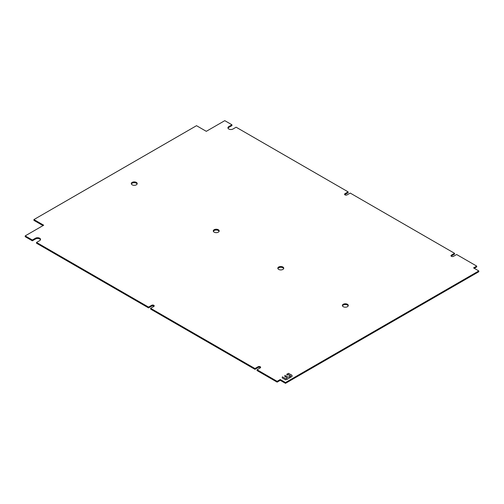 <?xml version="1.0" encoding="UTF-8"?>
<svg xmlns="http://www.w3.org/2000/svg" width="504" height="504" viewBox="0 0 504 504"><rect width="100%" height="100%" fill="white"/><g stroke="black" fill="none" stroke-linecap="round" stroke-linejoin="round"><path stroke-width="0.76" d="M280.262 380.325L285.497 383.342L478.8 271.744L478.8 270.938L285.497 382.536L280.262 379.518L280.262 380.325L277.124 382.139L277.124 381.333L280.262 379.518M474.264 268.317L476.708 266.906L476.708 266.099L456.643 254.52L453.506 256.328A1.481 0.857 0 0 1 451.893 256.517A1.481 0.857 0 0 1 450.973 255.73A1.481 0.857 0 0 1 451.408 255.125L454.551 253.31L350.223 193.076L347.08 194.891A1.481 0.857 0 0 1 345.467 195.073A1.481 0.857 0 0 1 344.553 194.286A1.481 0.857 0 0 1 344.988 193.681L348.125 191.867L236.124 127.203L232.987 129.018A2.961 1.707 0 0 1 229.755 129.383A2.961 1.707 0 0 1 227.928 127.808A2.961 1.707 0 0 1 228.797 126.598L231.934 124.784L224.784 120.658L206.293 131.33L196.522 125.691L33.925 219.568L43.691 225.206L25.2 235.885L32.351 240.011L35.494 238.203A2.961 1.707 0 0 1 38.72 237.831A2.961 1.707 0 0 1 40.547 239.406A2.961 1.707 0 0 1 39.677 240.616L36.54 242.43L148.541 307.094L151.685 305.285A1.481 0.857 0 0 1 153.298 305.096A1.481 0.857 0 0 1 154.211 305.89A1.481 0.857 0 0 1 153.777 306.495L150.639 308.303L254.967 368.537L258.105 366.723A1.481 0.857 0 0 1 259.718 366.54A1.481 0.857 0 0 1 260.631 367.328A1.481 0.857 0 0 1 260.203 367.933L257.059 369.747L277.124 381.333M451.149 256.133A1.481 0.857 180 0 1 451.408 255.931L454.551 254.117L454.551 253.31M344.73 194.689A1.481 0.857 180 0 1 344.988 194.487L348.125 192.673L348.125 191.867M228.016 128.211A2.961 1.707 180 0 1 228.797 127.405L231.934 125.59L231.934 124.784M33.925 219.568L33.925 220.374L42.998 225.609M25.2 235.885L25.2 236.691L32.351 240.817L35.494 239.009A2.961 1.707 180 0 1 38.386 238.568A2.961 1.707 180 0 1 40.465 239.809M36.54 242.43L36.54 243.237L148.541 307.9L151.685 306.092A1.481 0.857 180 0 1 154.035 306.293M150.639 308.303L150.639 309.109L254.967 369.344L258.105 367.529A1.481 0.857 180 0 1 260.461 367.731M257.059 369.747L257.059 370.553L277.124 382.139M348.214 305.89A2.961 1.707 0 0 0 347.432 305.084A2.961 1.707 0 0 0 344.534 304.643A2.961 1.707 0 0 0 342.462 305.89M283.664 268.619A2.961 1.707 0 0 0 282.883 267.813A2.961 1.707 0 0 0 279.985 267.378A2.961 1.707 0 0 0 277.912 268.619M219.114 231.349A2.961 1.707 0 0 0 218.327 230.548A2.961 1.707 0 0 0 215.435 230.107A2.961 1.707 0 0 0 213.356 231.349M137.113 184.01A2.961 1.707 0 0 0 136.332 183.204A2.961 1.707 0 0 0 133.44 182.769A2.961 1.707 0 0 0 131.361 184.01M285.497 383.342L285.497 382.536M478.8 270.938L473.565 267.914L476.708 266.099M284.949 375.348L284.747 376.261A0.737 0.428 0 0 0 284.962 376.557L287.204 377.855L286.814 378.321A0.737 0.428 0 0 0 286.6 378.624L286.801 379.531L289.724 377.843A0.737 0.428 0 0 0 289.939 377.546L289.939 376.683L288.25 377.25L284.949 375.511M288.672 373.344L287.047 374.044A0.737 0.428 0 0 0 286.826 374.346L287.028 375.253L288.25 374.548L288.905 374.686A0.737 0.428 180 0 1 289.12 374.982L289.12 375.852L290.373 375.53L290.707 376.072A0.737 0.428 0 0 0 290.493 376.375L290.695 377.288L291.835 376.627A0.737 0.428 0 0 0 292.049 376.324L292.049 375.474A0.737 0.428 0 0 0 291.835 375.171L288.672 373.47M285.907 379.021A0.737 0.428 0 0 0 285.692 378.724L282.397 376.822L282.196 377.729A0.737 0.428 0 0 0 282.41 378.031L285.705 379.934L285.907 379.021M343.243 306.69A2.961 1.707 0 0 0 346.469 307.062A2.961 1.707 0 0 0 348.296 305.487A2.961 1.707 0 0 0 347.432 304.277A2.961 1.707 0 0 0 344.207 303.906A2.961 1.707 0 0 0 342.374 305.487A2.961 1.707 0 0 0 343.243 306.69M278.693 269.426A2.961 1.707 0 0 0 281.919 269.798A2.961 1.707 0 0 0 283.746 268.216A2.961 1.707 0 0 0 282.883 267.007A2.961 1.707 0 0 0 279.651 266.635A2.961 1.707 0 0 0 277.824 268.216A2.961 1.707 0 0 0 278.693 269.426M214.143 232.155A2.961 1.707 0 0 0 217.369 232.527A2.961 1.707 0 0 0 219.196 230.952A2.961 1.707 0 0 0 218.327 229.742A2.961 1.707 0 0 0 215.101 229.37A2.961 1.707 0 0 0 213.274 230.952A2.961 1.707 0 0 0 214.143 232.155M132.143 184.817A2.961 1.707 0 0 0 135.374 185.189A2.961 1.707 0 0 0 137.201 183.607A2.961 1.707 0 0 0 136.332 182.398A2.961 1.707 0 0 0 133.106 182.026A2.961 1.707 0 0 0 131.279 183.607A2.961 1.707 0 0 0 132.143 184.817M32.351 240.817L32.351 240.011M148.541 307.9L148.541 307.094M254.967 369.344L254.967 368.537M292.049 375.423L288.464 373.351L286.833 374.289M228.797 126.598L228.797 127.405M344.988 193.681L344.988 194.487M451.408 255.125L451.408 255.931M35.494 239.009L35.494 238.203M151.685 306.092L151.685 305.285M258.105 367.529L258.105 366.723"/></g></svg>

